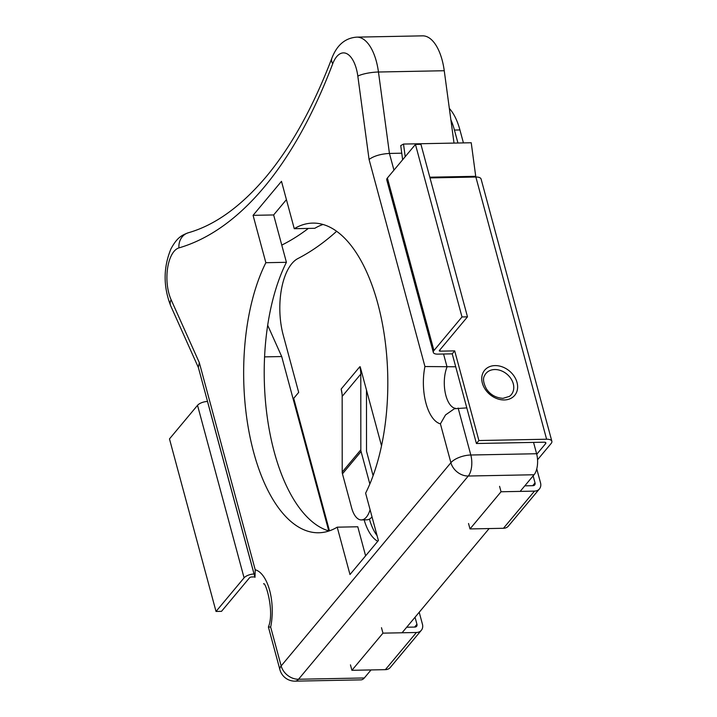 <?xml version="1.0" encoding="UTF-8"?>
<svg xmlns="http://www.w3.org/2000/svg" width="717" height="717" viewBox="0 0 717 717"><rect width="100%" height="100%" fill="white"/><g stroke="black" fill="none" stroke-linecap="round" stroke-linejoin="round"><path stroke-width="1.08" d="M329.462 530.822L293.719 398.338L298.684 392.387L283.215 335.054A52.655 24.495 88.9 0 1 291.864 263.596A52.655 24.495 88.9 0 1 297.869 258.568A557.566 259.375 88.9 0 0 336.64 231.286M484.575 375.6A16.518 12.897 -140.1 0 1 494.73 369.542A16.518 12.897 -140.1 0 1 513.264 383.747A16.518 12.897 -140.1 0 1 509.437 396.367L503.02 398.338C495.797 397.854 490.267 394.708 486.431 388.901C483.33 382.959 482.711 378.522 484.575 375.6M402.64 159.757L400.74 145.596L403.51 144.063L471.23 142.755L475.721 176.31A3.101 1.443 -91.1 0 0 475.864 177.027L430.003 177.924M403.51 144.063L405.204 156.682M433.319 352.432A7.744 3.235 -15.1 0 0 437.693 354.126L452.221 353.848L454.703 350.873L440.175 351.16A1.551 0.645 -15.1 0 1 439.297 350.819A1.551 0.645 -15.1 0 1 439.422 350.443L467.484 316.842L420.933 144.314L415.448 144.422L387.386 178.013A7.744 3.235 -15.1 0 0 386.768 179.904L433.319 352.432A7.744 3.235 -15.1 0 1 433.937 350.55L461.999 316.95L415.448 144.422M454.703 350.873L478.893 440.534L546.605 439.225A9.294 3.881 -15.1 0 1 551.857 441.26A9.294 3.881 -15.1 0 1 551.113 443.518L537.553 459.749M452.221 353.848L476.411 443.509L544.122 442.192A3.101 1.291 -15.1 0 1 545.879 442.873A3.101 1.291 -15.1 0 1 545.628 443.626L545.279 442.353M461.999 316.95L467.484 316.842M478.893 440.534L476.411 443.509M532.713 485.687L535.034 482.908L533.134 475.873M536.746 454.264L545.628 443.626M457.939 143.006L454.444 130.055A52.655 24.495 -91.1 0 0 450.868 119.775M415.044 617.247L416.944 624.292L414.632 627.061M377.751 541.299A46.462 21.618 88.9 0 1 364.146 519.87M342.036 393.848L341.158 389.062A32.39 25.283 -140.1 0 1 342.161 396.402L342.215 472.082A7.744 6.041 39.9 0 0 342.457 473.838L351.626 507.842A23.231 10.809 -91.1 0 0 361.395 519.924A23.231 10.809 -91.1 0 0 370.089 509.724M360.194 366.754L381.525 445.822M419.212 612.255L422.43 624.184A9.294 7.251 39.9 0 1 421.336 630.297A9.294 7.251 39.9 0 1 416.407 632.493L385.361 669.66L351.913 670.305L350.452 664.874M463.424 142.898L459.929 129.947A52.655 24.495 -91.1 0 0 449.335 108.428M534.488 491.118L501.049 491.763L470.002 528.931L503.451 528.286L534.488 491.118A9.294 7.251 -140.1 0 0 539.426 488.922A9.294 7.251 -140.1 0 0 540.519 482.801L536.764 468.891M377.079 535.626A46.462 21.618 88.9 0 1 369.434 519.099M551.857 441.26L481.107 179.071A9.294 3.881 164.9 0 0 475.864 177.027L546.605 439.225M535.034 482.908A3.101 2.42 -140.1 0 1 534.667 484.952A3.101 2.42 -140.1 0 1 533.027 485.678L524.799 485.839M503.451 528.286A9.294 7.251 39.9 0 0 508.38 526.09L539.426 488.922M501.049 491.763L499.579 486.332M470.002 528.931L468.533 523.5M254.087 574.003L254.042 574.003A7.744 3.235 164.9 0 0 244.085 577.848L216.023 611.449L169.472 438.921L197.534 405.32A7.744 3.235 164.9 0 1 207.491 401.475L207.536 401.466M254.876 576.907L251.559 576.979A1.551 0.645 164.9 0 0 249.57 577.741L221.508 611.341L216.023 611.449M293.719 398.338A3.101 1.291 -15.1 0 1 293.119 398.849M421.336 630.297L390.299 667.464A9.294 7.251 -140.1 0 1 385.361 669.66M406.718 627.223L414.937 627.061A3.101 2.42 39.9 0 0 416.586 626.326A3.101 2.42 39.9 0 0 416.944 624.292M351.913 670.305L382.959 633.147L416.407 632.493M382.959 633.147L381.489 627.707M341.158 389.062L359.782 366.763A32.39 25.283 -140.1 0 1 360.794 374.104L360.839 449.783A7.744 6.041 39.9 0 0 361.081 451.54L369.838 484.011M366.477 390.048L366.512 451.083A1.551 1.21 39.9 0 0 366.566 451.432L373.1 475.676M361.395 519.924L366.88 519.816A23.231 10.809 -91.1 0 0 372.015 516.858M308.364 228.418A542.473 252.357 88.9 0 1 281.772 245.097M520.166 491.396L534.066 474.753A15.487 7.206 -91.1 0 0 536.612 453.736L533.547 442.398M536.612 453.736L470.809 455.008A15.487 7.206 88.9 0 1 468.273 476.025L298.532 679.25A15.487 7.206 88.9 0 1 295.162 681.15L360.965 679.868A15.487 7.206 -91.1 0 0 364.326 677.968L371.039 669.938M402.076 632.77L489.119 528.563M454.013 143.086L444.253 70.732A46.462 21.618 -91.1 0 0 422.591 35.85L356.797 37.132A46.462 21.618 88.9 0 1 378.459 72.014L389.439 153.438C380.754 153.958 373.96 155.956 369.067 159.434L357.828 76.136A30.974 14.412 -91.1 0 0 346.759 53.667A30.974 14.412 -91.1 0 0 332.697 63.822A534.73 248.754 88.9 0 1 264.232 187.065A534.73 248.754 88.9 0 1 178.936 247.903A15.487 13.605 -106.2 0 1 188.32 232.765C181.777 235.203 177.099 237.444 170.933 248.916C163.288 267.495 163.207 286.442 170.673 305.765L198.403 367.606M267.683 325.258L281.7 356.546L328.753 530.912M401.762 153.196L389.439 153.438L393.956 170.153M455.707 366.772L424.948 366.539L369.067 159.434M466.794 407.883L454.39 408.744L445.535 414.937L440.408 423.846A40.269 18.732 88.9 0 1 424.948 366.539M265.855 262.709A154.863 72.041 -91.1 0 0 249.417 433.964A154.863 72.041 -91.1 0 0 318.742 532.767A154.863 72.041 -91.1 0 0 337.214 527.174L349.986 574.532L378.397 540.519L365.616 493.162A154.863 72.041 -91.1 0 0 382.053 321.906A154.863 72.041 -91.1 0 0 312.729 223.104A154.863 72.041 -91.1 0 0 294.257 228.696L281.485 181.329L253.074 215.342L265.855 262.709L286.415 262.305A154.863 72.041 -91.1 0 0 268.131 423.093A154.863 72.041 -91.1 0 0 328.995 530.983M178.936 247.903A30.974 14.412 -91.1 0 0 167.599 268.158A30.974 14.412 -91.1 0 0 171.103 299.697L199.326 362.659L198.313 367.292L254.992 577.346L255.207 569.755A40.269 18.732 88.9 0 1 270.668 627.07L268.4 627.017L279.908 669.696A15.487 15.487 0 0 0 295.162 681.15M281.7 356.546L264.573 356.878M323.044 224.484A154.863 72.041 -91.1 0 0 314.817 228.293L294.257 228.696M286.424 199.64L273.634 214.948L286.415 262.305M337.214 527.174L357.774 526.771L365.616 555.827M273.634 214.948L253.074 215.342M495.053 365.598A19.583 15.281 39.9 0 0 482.353 383.111A19.583 15.281 39.9 0 0 504.32 399.952A19.583 15.281 39.9 0 0 517.02 382.439A19.583 15.281 39.9 0 0 495.053 365.598M429.806 177.198L475.721 176.31M440.175 351.16L439.844 349.941M433.937 350.55L387.386 178.013M454.444 130.055L459.929 129.947M254.042 574.003L207.491 401.475M244.085 577.848L197.534 405.32M361.081 451.54L342.457 473.838M360.794 374.104L342.161 396.402M360.839 449.783L342.215 472.082M534.066 474.753L468.273 476.025A15.487 12.09 -140.1 0 1 450.894 462.707L440.408 423.846M364.326 677.968L298.532 679.25A15.487 12.09 39.9 0 1 281.154 665.932L450.894 462.707A15.487 6.471 164.9 0 1 470.809 455.008L458.145 408.054M444.253 70.732L378.459 72.014A15.487 3.298 172.3 0 0 357.828 76.136M443.563 354.019L447.05 366.934A24.781 11.526 -91.1 0 0 445.311 393.095A24.781 11.526 -91.1 0 0 455.653 408.376M270.668 627.07L281.154 665.932A15.487 6.471 164.9 0 0 279.908 669.696M199.326 362.659L255.207 569.755M188.32 232.765C214.983 225.183 240.894 206.55 266.052 176.866C291.227 146.707 313.186 107.102 331.917 58.059A15.487 8.963 20.8 0 0 332.697 63.822M171.103 299.697A15.487 9.249 155.9 0 0 170.673 305.765M331.917 58.059C337.044 44.911 345.334 37.938 356.797 37.132M263.569 583.862C265.398 581.057 274.835 611.789 268.4 627.008M454.381 408.726L454.847 408.591"/></g></svg>
